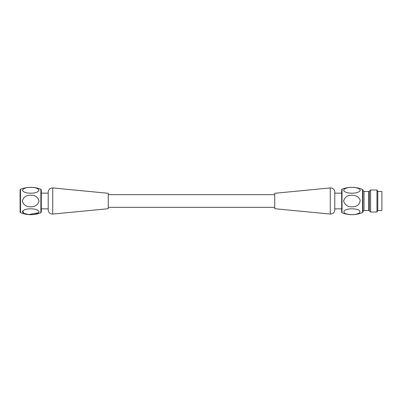 <?xml version="1.0" encoding="UTF-8"?>
<svg xmlns="http://www.w3.org/2000/svg" width="402" height="402" viewBox="0 0 402 402"><rect width="100%" height="100%" fill="white"/><g stroke="black" fill="none" stroke-linecap="round" stroke-linejoin="round"><path stroke-width="0.6" d="M334.796 201L334.796 209.955C334.489 212.648 332.977 214.02 330.268 214.065L330.268 187.935C332.977 187.98 334.489 189.352 334.796 192.045L334.796 201M330.268 187.935L274.742 193.287L274.742 208.713L330.268 214.065M52.727 214.065L108.249 208.713L108.249 193.287L52.727 187.935C50.014 187.98 48.506 189.352 48.2 192.045L48.2 209.955C48.506 212.648 50.014 214.02 52.727 214.065L52.727 187.935M40.878 189.252L41.311 189.895L41.311 212.105L40.878 212.748L40.878 189.252C34.085 186.659 27.296 186.664 20.502 189.267L20.502 212.733C27.296 215.336 34.085 215.341 40.878 212.748M30.708 193.171C26.306 193.211 23.522 192.241 22.351 190.267C23.512 188.292 26.291 187.322 30.698 187.357C35.095 187.317 37.878 188.282 39.059 190.262C37.904 192.236 35.12 193.211 30.708 193.171M30.708 195.181C26.306 195.106 23.522 197.045 22.351 200.99C23.512 204.945 26.291 206.889 30.698 206.819C35.095 206.899 37.878 204.965 39.059 201.01C37.904 197.05 35.12 195.111 30.708 195.181M22.713 210.919L23.849 213.372L28.683 214.557L38.401 212.839M30.708 214.643C35.105 214.683 37.894 213.713 39.059 211.738C37.904 209.764 35.12 208.789 30.713 208.829C26.316 208.784 23.532 209.754 22.351 211.728C23.507 213.708 26.291 214.683 30.708 214.643M20.502 212.733L20.1 212.296L20.1 189.704L20.502 189.267M334.796 208.849L341.68 208.849L341.68 193.151L334.796 193.151M342.032 212.844L341.68 212.331L341.68 189.669L342.032 189.156L342.032 212.844C348.911 215.392 355.75 215.301 362.554 212.573L362.554 189.427C355.75 186.699 348.911 186.608 342.032 189.156M360.303 190.267C359.132 186.232 343.871 186.382 343.645 190.568C345.71 194.176 359.041 194.076 360.303 190.267M353.705 208.894C358.574 209.266 360.589 210.553 359.755 212.764C357.061 214.402 353.594 214.98 349.348 214.497C344.74 213.949 343.072 212.633 344.343 210.547C346.81 209.146 349.931 208.593 353.705 208.894M352.901 206.779C348.127 207.221 345.027 205.306 343.599 201.04C344.815 196.945 347.695 194.99 352.242 195.186C355.956 195.176 358.604 196.784 360.177 200.01C359.901 204.231 357.473 206.487 352.901 206.779M376.97 189.98L377.769 191.357L377.769 210.643L376.97 212.02L376.97 189.98L370.604 189.98L370.604 212.02L376.97 212.02M363.996 210.502L368.634 210.502L368.634 191.498L363.996 191.498L363.996 210.502L362.89 211.608L362.89 195.699M362.554 189.427L362.89 189.94L362.89 212.06L362.554 212.573M377.769 191.498L381.9 191.498L381.9 210.502L377.769 210.502M368.634 191.498L369.413 191.171L369.413 210.829L370.604 212.02M274.742 194.663L108.249 194.663M274.742 207.337L108.249 207.337M48.2 193.151L41.311 193.151M48.2 208.849L41.311 208.849M369.413 191.171L370.604 189.98M368.634 210.502L369.413 210.829M363.996 191.498L362.89 190.392"/></g></svg>
